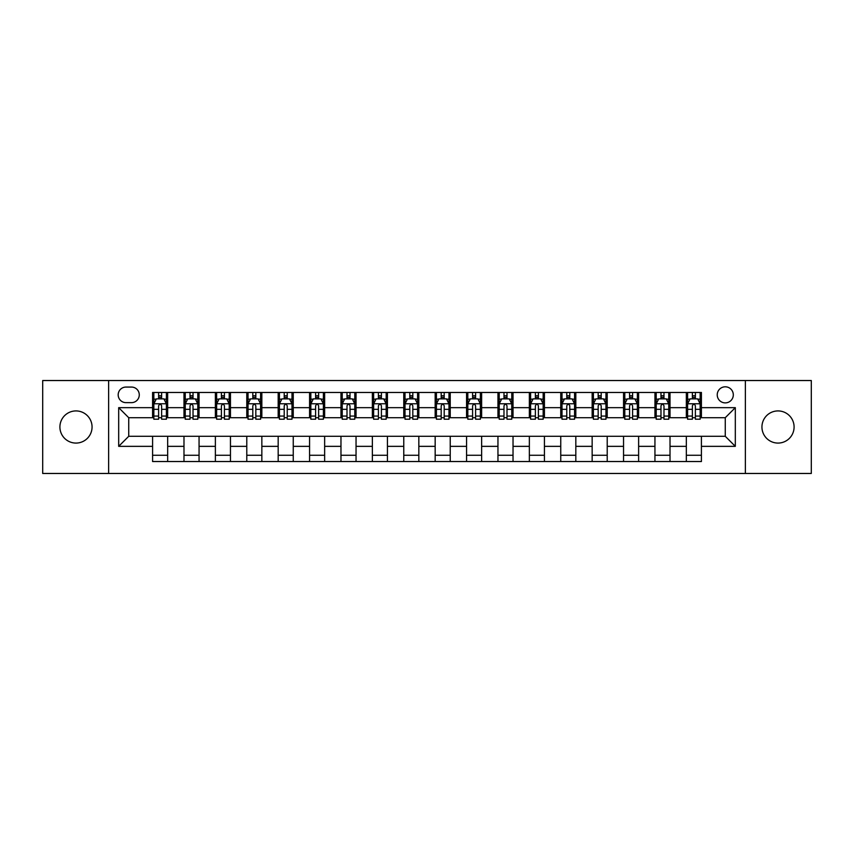 <?xml version="1.0" encoding="UTF-8"?>
<svg xmlns="http://www.w3.org/2000/svg" width="854" height="854" viewBox="0 0 854 854"><rect width="100%" height="100%" fill="white"/><g stroke="black" fill="none" stroke-linecap="round" stroke-linejoin="round"><path stroke-width="1.28" d="M778.015 410.923A16.077 16.077 0 0 0 761.939 427A16.077 16.077 0 0 0 778.015 443.077A16.077 16.077 0 0 0 794.092 427A16.077 16.077 0 0 0 778.015 410.923M75.985 410.923A16.077 16.077 0 0 0 59.908 427A16.077 16.077 0 0 0 75.985 443.077A16.077 16.077 0 0 0 92.061 427A16.077 16.077 0 0 0 75.985 410.923M725.27 386.809A8.038 8.038 0 0 0 717.232 394.847A8.038 8.038 0 0 0 725.27 402.885A8.038 8.038 0 0 0 733.308 394.847A8.038 8.038 0 0 0 725.27 386.809M745.371 473.468L811.3 473.468L811.3 380.532L745.371 380.532L745.371 473.468L108.629 473.468L108.629 380.532L42.7 380.532L42.7 473.468L108.629 473.468M125.965 402.64L131.495 402.64A7.782 7.782 0 0 0 139.277 394.847A7.782 7.782 0 0 0 131.495 387.065L125.965 387.065A7.782 7.782 0 0 0 118.183 394.847A7.782 7.782 0 0 0 125.965 402.64M745.371 380.532L108.629 380.532M152.588 446.343L118.685 446.343L118.685 407.657L152.588 407.657L152.588 417.702L128.73 417.702L128.73 436.298L152.588 436.298L152.588 461.534L701.412 461.534L701.412 436.298L725.27 436.298L725.27 417.702L701.412 417.702L701.412 407.657L735.315 407.657L735.315 446.343L701.412 446.343M701.412 407.657L701.412 392.466L152.588 392.466L152.588 407.657M686.338 392.466L686.338 417.702L687.598 417.702M692.37 417.702L695.38 417.702M700.152 417.702L701.412 417.702M686.338 417.702L668.757 417.702M654.943 392.466L654.943 417.702L656.203 417.702M660.975 417.702L663.985 417.702M654.943 417.702L637.362 417.702M623.548 392.466L623.548 417.702L624.797 417.702M629.569 417.702L632.59 417.702M623.548 417.702L605.966 417.702M592.153 392.466L592.153 417.702L593.402 417.702M598.174 417.702L601.195 417.702M592.153 417.702L574.571 417.702M560.747 392.466L560.747 417.702L562.007 417.702M566.778 417.702L569.789 417.702M560.747 417.702L543.165 417.702M529.352 392.466L529.352 417.702L530.612 417.702M535.383 417.702L538.394 417.702M529.352 417.702L511.77 417.702M497.957 392.466L497.957 417.702L499.216 417.702M503.988 417.702L506.998 417.702M497.957 417.702L480.375 417.702M466.562 392.466L466.562 417.702L467.821 417.702M472.593 417.702L475.603 417.702M466.562 417.702L448.98 417.702M435.166 392.466L435.166 417.702L436.415 417.702M441.187 417.702L444.208 417.702M435.166 417.702L417.585 417.702M403.771 392.466L403.771 417.702L405.02 417.702M409.792 417.702L412.813 417.702M403.771 417.702L386.179 417.702M372.365 392.466L372.365 417.702L373.625 417.702M378.397 417.702L381.407 417.702M372.365 417.702L354.784 417.702M340.97 392.466L340.97 417.702L342.23 417.702M347.002 417.702L350.012 417.702M340.97 417.702L323.388 417.702M309.575 392.466L309.575 417.702L310.835 417.702M315.606 417.702L318.617 417.702M309.575 417.702L291.993 417.702M278.18 392.466L278.18 417.702L279.429 417.702M284.211 417.702L287.222 417.702M278.18 417.702L260.598 417.702M246.785 392.466L246.785 417.702L248.034 417.702M252.805 417.702L255.826 417.702M246.785 417.702L229.203 417.702M215.379 392.466L215.379 417.702L216.638 417.702M221.41 417.702L224.431 417.702M215.379 417.702L197.797 417.702M183.984 392.466L183.984 417.702L185.243 417.702M190.015 417.702L193.025 417.702M183.984 417.702L166.402 417.702M152.588 417.702L153.848 417.702M158.62 417.702L161.63 417.702M152.588 436.298L167.662 436.298L167.662 461.534M701.412 436.298L167.662 436.298M167.662 392.466L167.662 417.702M152.588 398.743L153.848 398.743M158.62 398.743L161.63 398.743M166.402 398.743L167.662 398.743M152.588 455.257L167.662 455.257M183.984 436.298L183.984 461.534M199.057 392.466L199.057 417.702M183.984 398.743L185.243 398.743M190.015 398.743L193.025 398.743M197.797 398.743L199.057 398.743M199.057 436.298L199.057 461.534M183.984 455.257L199.057 455.257M215.379 436.298L215.379 461.534M230.452 436.298L230.452 461.534M215.379 455.257L230.452 455.257M230.452 392.466L230.452 417.702M215.379 398.743L216.638 398.743M221.41 398.743L224.431 398.743M229.203 398.743L230.452 398.743M246.785 436.298L246.785 461.534M261.847 436.298L261.847 461.534M246.785 455.257L261.847 455.257M261.847 392.466L261.847 417.702M246.785 398.743L248.034 398.743M252.805 398.743L255.826 398.743M260.598 398.743L261.847 398.743M278.18 436.298L278.18 461.534M293.253 436.298L293.253 461.534M278.18 455.257L293.253 455.257M293.253 392.466L293.253 417.702M278.18 398.743L279.429 398.743M284.211 398.743L287.222 398.743M291.993 398.743L293.253 398.743M309.575 436.298L309.575 461.534M324.648 436.298L324.648 461.534M309.575 455.257L324.648 455.257M324.648 392.466L324.648 417.702M309.575 398.743L310.835 398.743M315.606 398.743L318.617 398.743M323.388 398.743L324.648 398.743M340.97 436.298L340.97 461.534M356.043 436.298L356.043 461.534M340.97 455.257L356.043 455.257M356.043 392.466L356.043 417.702M340.97 398.743L342.23 398.743M347.002 398.743L350.012 398.743M354.784 398.743L356.043 398.743M372.365 436.298L372.365 461.534M387.438 436.298L387.438 461.534M372.365 455.257L387.438 455.257M387.438 392.466L387.438 417.702M372.365 398.743L373.625 398.743M378.397 398.743L381.407 398.743M386.179 398.743L387.438 398.743M403.771 436.298L403.771 461.534M418.834 436.298L418.834 461.534M403.771 455.257L418.834 455.257M418.834 392.466L418.834 417.702M403.771 398.743L405.02 398.743M409.792 398.743L412.813 398.743M417.585 398.743L418.834 398.743M435.166 436.298L435.166 461.534M450.229 436.298L450.229 461.534M435.166 455.257L450.229 455.257M450.229 392.466L450.229 417.702M435.166 398.743L436.415 398.743M441.187 398.743L444.208 398.743M448.98 398.743L450.229 398.743M466.562 436.298L466.562 461.534M481.635 436.298L481.635 461.534M466.562 455.257L481.635 455.257M481.635 392.466L481.635 417.702M466.562 398.743L467.821 398.743M472.593 398.743L475.603 398.743M480.375 398.743L481.635 398.743M497.957 436.298L497.957 461.534M513.03 436.298L513.03 461.534M497.957 455.257L513.03 455.257M513.03 392.466L513.03 417.702M497.957 398.743L499.216 398.743M503.988 398.743L506.998 398.743M511.77 398.743L513.03 398.743M529.352 436.298L529.352 461.534M544.425 436.298L544.425 461.534M529.352 455.257L544.425 455.257M544.425 392.466L544.425 417.702M529.352 398.743L530.612 398.743M535.383 398.743L538.394 398.743M543.165 398.743L544.425 398.743M560.747 436.298L560.747 461.534M575.82 436.298L575.82 461.534M560.747 455.257L575.82 455.257M575.82 392.466L575.82 417.702M560.747 398.743L562.007 398.743M566.778 398.743L569.789 398.743M574.571 398.743L575.82 398.743M592.153 436.298L592.153 461.534M607.215 436.298L607.215 461.534M592.153 455.257L607.215 455.257M607.215 392.466L607.215 417.702M592.153 398.743L593.402 398.743M598.174 398.743L601.195 398.743M605.966 398.743L607.215 398.743M623.548 436.298L623.548 461.534M638.621 436.298L638.621 461.534M623.548 455.257L638.621 455.257M638.621 392.466L638.621 417.702M623.548 398.743L624.797 398.743M629.569 398.743L632.59 398.743M637.362 398.743L638.621 398.743M654.943 436.298L654.943 461.534M670.016 436.298L670.016 461.534M654.943 455.257L670.016 455.257M670.016 392.466L670.016 417.702M654.943 398.743L656.203 398.743M660.975 398.743L663.985 398.743M668.757 398.743L670.016 398.743M686.338 436.298L686.338 461.534M686.338 455.257L701.412 455.257M686.338 398.743L687.598 398.743M692.37 398.743L695.38 398.743M700.152 398.743L701.412 398.743M128.73 417.702L118.685 407.657M128.73 436.298L118.685 446.343M735.315 407.657L725.27 417.702M735.315 446.343L725.27 436.298M161.63 395.733L158.62 395.733M166.402 416.069L161.63 416.069L161.63 419.218L166.402 419.218L166.402 403.889L163.893 398.871L156.357 398.871L153.848 403.889L153.848 419.218L158.62 419.218L158.62 416.069L153.848 416.069M153.848 403.889L153.848 392.466M166.402 403.889L166.402 392.466M158.62 398.871L158.62 392.466M161.63 392.466L161.63 398.871M161.63 416.069L161.63 405.778C160.627 403.835 159.623 403.835 158.62 405.778L158.62 416.069M193.025 395.733L190.015 395.733M197.797 416.069L193.025 416.069L193.025 419.218L197.797 419.218L197.797 403.889L195.288 398.871L187.752 398.871L185.243 403.889L185.243 419.218L190.015 419.218L190.015 416.069L185.243 416.069M185.243 403.889L185.243 392.466M197.797 403.889L197.797 392.466M190.015 398.871L190.015 392.466M193.025 392.466L193.025 398.871M193.025 416.069L193.025 405.778C192.022 403.835 191.018 403.835 190.015 405.778L190.015 416.069M224.431 395.733L221.41 395.733M229.203 416.069L224.431 416.069L224.431 419.218L229.203 419.218L229.203 403.889L226.684 398.871L219.147 398.871L216.638 403.889L216.638 419.218L221.41 419.218L221.41 416.069L216.638 416.069M216.638 403.889L216.638 392.466M229.203 403.889L229.203 392.466M221.41 398.871L221.41 392.466M224.431 392.466L224.431 398.871M224.431 416.069L224.431 405.778C223.428 403.835 222.414 403.835 221.41 405.778L221.41 416.069M255.826 395.733L252.805 395.733M260.598 416.069L255.826 416.069L255.826 419.218L260.598 419.218L260.598 403.889L258.079 398.871L250.553 398.871L248.034 403.889L248.034 419.218L252.805 419.218L252.805 416.069L248.034 416.069M248.034 403.889L248.034 392.466M260.598 403.889L260.598 392.466M252.805 398.871L252.805 392.466M255.826 392.466L255.826 398.871M255.826 416.069L255.826 405.778C254.823 403.835 253.819 403.835 252.805 405.778L252.805 416.069M287.222 395.733L284.211 395.733M291.993 416.069L287.222 416.069L287.222 419.218L291.993 419.218L291.993 403.889L289.485 398.871L281.948 398.871L279.429 403.889L279.429 419.218L284.211 419.218L284.211 416.069L279.429 416.069M279.429 403.889L279.429 392.466M291.993 403.889L291.993 392.466M284.211 398.871L284.211 392.466M287.222 392.466L287.222 398.871M287.222 416.069L287.222 405.778C286.218 403.835 285.215 403.835 284.211 405.778L284.211 416.069M318.617 395.733L315.606 395.733M323.388 416.069L318.617 416.069L318.617 419.218L323.388 419.218L323.388 403.889L320.88 398.871L313.343 398.871L310.835 403.889L310.835 419.218L315.606 419.218L315.606 416.069L310.835 416.069M310.835 403.889L310.835 392.466M323.388 403.889L323.388 392.466M315.606 398.871L315.606 392.466M318.617 392.466L318.617 398.871M318.617 416.069L318.617 405.778C317.613 403.835 316.61 403.835 315.606 405.778L315.606 416.069M350.012 395.733L347.002 395.733M354.784 416.069L350.012 416.069L350.012 419.218L354.784 419.218L354.784 403.889L352.275 398.871L344.738 398.871L342.23 403.889L342.23 419.218L347.002 419.218L347.002 416.069L342.23 416.069M342.23 403.889L342.23 392.466M354.784 403.889L354.784 392.466M347.002 398.871L347.002 392.466M350.012 392.466L350.012 398.871M350.012 416.069L350.012 405.778C349.008 403.835 348.005 403.835 347.002 405.778L347.002 416.069M381.407 395.733L378.397 395.733M386.179 416.069L381.407 416.069L381.407 419.218L386.179 419.218L386.179 403.889L383.67 398.871L376.134 398.871L373.625 403.889L373.625 419.218L378.397 419.218L378.397 416.069L373.625 416.069M373.625 403.889L373.625 392.466M386.179 403.889L386.179 392.466M378.397 398.871L378.397 392.466M381.407 392.466L381.407 398.871M381.407 416.069L381.407 405.778C380.404 403.835 379.4 403.835 378.397 405.778L378.397 416.069M412.813 395.733L409.792 395.733M417.585 416.069L412.813 416.069L412.813 419.218L417.585 419.218L417.585 403.889L415.065 398.871L407.529 398.871L405.02 403.889L405.02 419.218L409.792 419.218L409.792 416.069L405.02 416.069M405.02 403.889L405.02 392.466M417.585 403.889L417.585 392.466M409.792 398.871L409.792 392.466M412.813 392.466L412.813 398.871M412.813 416.069L412.813 405.778C411.809 403.835 410.795 403.835 409.792 405.778L409.792 416.069M444.208 395.733L441.187 395.733M448.98 416.069L444.208 416.069L444.208 419.218L448.98 419.218L448.98 403.889L446.471 398.871L438.935 398.871L436.415 403.889L436.415 419.218L441.187 419.218L441.187 416.069L436.415 416.069M436.415 403.889L436.415 392.466M448.98 403.889L448.98 392.466M441.187 398.871L441.187 392.466M444.208 392.466L444.208 398.871M444.208 416.069L444.208 405.778C443.205 403.835 442.201 403.835 441.187 405.778L441.187 416.069M475.603 395.733L472.593 395.733M480.375 416.069L475.603 416.069L475.603 419.218L480.375 419.218L480.375 403.889L477.866 398.871L470.33 398.871L467.821 403.889L467.821 419.218L472.593 419.218L472.593 416.069L467.821 416.069M467.821 403.889L467.821 392.466M480.375 403.889L480.375 392.466M472.593 398.871L472.593 392.466M475.603 392.466L475.603 398.871M475.603 416.069L475.603 405.778C474.6 403.835 473.596 403.835 472.593 405.778L472.593 416.069M506.998 395.733L503.988 395.733M511.77 416.069L506.998 416.069L506.998 419.218L511.77 419.218L511.77 403.889L509.262 398.871L501.725 398.871L499.216 403.889L499.216 419.218L503.988 419.218L503.988 416.069L499.216 416.069M499.216 403.889L499.216 392.466M511.77 403.889L511.77 392.466M503.988 398.871L503.988 392.466M506.998 392.466L506.998 398.871M506.998 416.069L506.998 405.778C505.995 403.835 504.992 403.835 503.988 405.778L503.988 416.069M538.394 395.733L535.383 395.733M543.165 416.069L538.394 416.069L538.394 419.218L543.165 419.218L543.165 403.889L540.657 398.871L533.12 398.871L530.612 403.889L530.612 419.218L535.383 419.218L535.383 416.069L530.612 416.069M530.612 403.889L530.612 392.466M543.165 403.889L543.165 392.466M535.383 398.871L535.383 392.466M538.394 392.466L538.394 398.871M538.394 416.069L538.394 405.778C537.39 403.835 536.387 403.835 535.383 405.778L535.383 416.069M569.789 395.733L566.778 395.733M574.571 416.069L569.789 416.069L569.789 419.218L574.571 419.218L574.571 403.889L572.052 398.871L564.515 398.871L562.007 403.889L562.007 419.218L566.778 419.218L566.778 416.069L562.007 416.069M562.007 403.889L562.007 392.466M574.571 403.889L574.571 392.466M566.778 398.871L566.778 392.466M569.789 392.466L569.789 398.871M569.789 416.069L569.789 405.778C568.785 403.835 567.782 403.835 566.778 405.778L566.778 416.069M601.195 395.733L598.174 395.733M605.966 416.069L601.195 416.069L601.195 419.218L605.966 419.218L605.966 403.889L603.447 398.871L595.921 398.871L593.402 403.889L593.402 419.218L598.174 419.218L598.174 416.069L593.402 416.069M593.402 403.889L593.402 392.466M605.966 403.889L605.966 392.466M598.174 398.871L598.174 392.466M601.195 392.466L601.195 398.871M601.195 416.069L601.195 405.778C600.191 403.835 599.188 403.835 598.174 405.778L598.174 416.069M632.59 395.733L629.569 395.733M637.362 416.069L632.59 416.069L632.59 419.218L637.362 419.218L637.362 403.889L634.853 398.871L627.316 398.871L624.797 403.889L624.797 419.218L629.569 419.218L629.569 416.069L624.797 416.069M624.797 403.889L624.797 392.466M637.362 403.889L637.362 392.466M629.569 398.871L629.569 392.466M632.59 392.466L632.59 398.871M632.59 416.069L632.59 405.778C631.586 403.835 630.583 403.835 629.569 405.778L629.569 416.069M663.985 395.733L660.975 395.733M668.757 416.069L663.985 416.069L663.985 419.218L668.757 419.218L668.757 403.889L666.248 398.871L658.712 398.871L656.203 403.889L656.203 419.218L660.975 419.218L660.975 416.069L656.203 416.069M656.203 403.889L656.203 392.466M668.757 403.889L668.757 392.466M660.975 398.871L660.975 392.466M663.985 392.466L663.985 398.871M663.985 416.069L663.985 405.778C662.982 403.835 661.978 403.835 660.975 405.778L660.975 416.069M695.38 395.733L692.37 395.733M700.152 416.069L695.38 416.069L695.38 419.218L700.152 419.218L700.152 403.889L697.643 398.871L690.107 398.871L687.598 403.889L687.598 419.218L692.37 419.218L692.37 416.069L687.598 416.069M687.598 403.889L687.598 392.466M700.152 403.889L700.152 392.466M692.37 398.871L692.37 392.466M695.38 392.466L695.38 398.871M695.38 416.069L695.38 405.778C694.377 403.835 693.373 403.835 692.37 405.778L692.37 416.069M183.984 446.343L167.662 446.343M183.984 407.657L167.662 407.657M215.379 407.657L199.057 407.657M215.379 446.343L199.057 446.343M246.785 407.657L230.452 407.657M246.785 446.343L230.452 446.343M278.18 407.657L261.847 407.657M278.18 446.343L261.847 446.343M309.575 407.657L293.253 407.657M309.575 446.343L293.253 446.343M340.97 407.657L324.648 407.657M340.97 446.343L324.648 446.343M372.365 407.657L356.043 407.657M372.365 446.343L356.043 446.343M403.771 407.657L387.438 407.657M403.771 446.343L387.438 446.343M435.166 407.657L418.834 407.657M435.166 446.343L418.834 446.343M466.562 407.657L450.229 407.657M466.562 446.343L450.229 446.343M497.957 407.657L481.635 407.657M497.957 446.343L481.635 446.343M529.352 407.657L513.03 407.657M529.352 446.343L513.03 446.343M560.747 407.657L544.425 407.657M560.747 446.343L544.425 446.343M592.153 407.657L575.82 407.657M592.153 446.343L575.82 446.343M623.548 407.657L607.215 407.657M623.548 446.343L607.215 446.343M654.943 407.657L638.621 407.657M654.943 446.343L638.621 446.343M686.338 407.657L670.016 407.657M686.338 446.343L670.016 446.343M166.338 403.771L153.912 403.771M153.848 399.17L156.207 399.17M164.043 399.17L166.402 399.17M158.62 409.333L153.848 409.333M166.402 409.333L161.63 409.333M161.63 397.323L158.62 397.323M197.744 403.771L185.307 403.771M185.243 399.17L187.602 399.17M195.438 399.17L197.797 399.17M190.015 409.333L185.243 409.333M197.797 409.333L193.025 409.333M193.025 397.323L190.015 397.323M229.139 403.771L216.702 403.771M216.638 399.17L218.998 399.17M226.833 399.17L229.203 399.17M221.41 409.333L216.638 409.333M229.203 409.333L224.431 409.333M224.431 397.323L221.41 397.323M260.534 403.771L248.098 403.771M248.034 399.17L250.393 399.17M258.239 399.17L260.598 399.17M252.805 409.333L248.034 409.333M260.598 409.333L255.826 409.333M255.826 397.323L252.805 397.323M291.929 403.771L279.493 403.771M279.429 399.17L281.799 399.17M289.634 399.17L291.993 399.17M284.211 409.333L279.429 409.333M291.993 409.333L287.222 409.333M287.222 397.323L284.211 397.323M323.324 403.771L310.899 403.771M310.835 399.17L313.194 399.17M321.029 399.17L323.388 399.17M315.606 409.333L310.835 409.333M323.388 409.333L318.617 409.333M318.617 397.323L315.606 397.323M354.72 403.771L342.294 403.771M342.23 399.17L344.589 399.17M352.424 399.17L354.784 399.17M347.002 409.333L342.23 409.333M354.784 409.333L350.012 409.333M350.012 397.323L347.002 397.323M386.125 403.771L373.689 403.771M373.625 399.17L375.984 399.17M383.82 399.17L386.179 399.17M378.397 409.333L373.625 409.333M386.179 409.333L381.407 409.333M381.407 397.323L378.397 397.323M417.521 403.771L405.084 403.771M405.02 399.17L407.379 399.17M415.215 399.17L417.585 399.17M409.792 409.333L405.02 409.333M417.585 409.333L412.813 409.333M412.813 397.323L409.792 397.323M448.916 403.771L436.479 403.771M436.415 399.17L438.785 399.17M446.621 399.17L448.98 399.17M441.187 409.333L436.415 409.333M448.98 409.333L444.208 409.333M444.208 397.323L441.187 397.323M480.311 403.771L467.875 403.771M467.821 399.17L470.18 399.17M478.016 399.17L480.375 399.17M472.593 409.333L467.821 409.333M480.375 409.333L475.603 409.333M475.603 397.323L472.593 397.323M511.706 403.771L499.28 403.771M499.216 399.17L501.576 399.17M509.411 399.17L511.77 399.17M503.988 409.333L499.216 409.333M511.77 409.333L506.998 409.333M506.998 397.323L503.988 397.323M543.101 403.771L530.676 403.771M530.612 399.17L532.971 399.17M540.806 399.17L543.165 399.17M535.383 409.333L530.612 409.333M543.165 409.333L538.394 409.333M538.394 397.323L535.383 397.323M574.507 403.771L562.071 403.771M562.007 399.17L564.366 399.17M572.201 399.17L574.571 399.17M566.778 409.333L562.007 409.333M574.571 409.333L569.789 409.333M569.789 397.323L566.778 397.323M605.902 403.771L593.466 403.771M593.402 399.17L595.761 399.17M603.607 399.17L605.966 399.17M598.174 409.333L593.402 409.333M605.966 409.333L601.195 409.333M601.195 397.323L598.174 397.323M637.297 403.771L624.861 403.771M624.797 399.17L627.167 399.17M635.002 399.17L637.362 399.17M629.569 409.333L624.797 409.333M637.362 409.333L632.59 409.333M632.59 397.323L629.569 397.323M668.693 403.771L656.256 403.771M656.203 399.17L658.562 399.17M666.398 399.17L668.757 399.17M660.975 409.333L656.203 409.333M668.757 409.333L663.985 409.333M663.985 397.323L660.975 397.323M700.088 403.771L687.662 403.771M687.598 399.17L689.957 399.17M697.793 399.17L700.152 399.17M692.37 409.333L687.598 409.333M700.152 409.333L695.38 409.333M695.38 397.323L692.37 397.323"/></g></svg>
